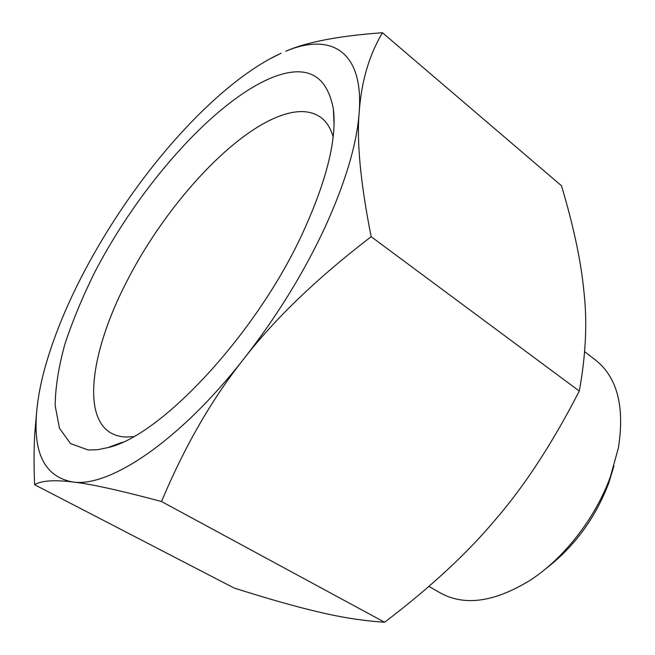 <?xml version="1.0" encoding="UTF-8"?>
<svg xmlns="http://www.w3.org/2000/svg" width="655" height="655" viewBox="0 0 655 655"><rect width="100%" height="100%" fill="white"/><g stroke="black" fill="none" stroke-linecap="round" stroke-linejoin="round"><path stroke-width="0.98" d="M584.637 351.694L595.682 360.176C617.256 377.37 624.837 406.567 618.426 447.758L610.468 476.512C595.649 517.802 564.111 558.322 530.091 580.314C494.55 602.092 464.682 606.333 440.512 593.037L428.927 586.389M545.353 569.064C574.091 547.064 595.223 518.408 608.741 483.103L613.915 466.172M133.383 436.68L125.408 437.024L120.954 436.549L115.829 435.248L111.227 433.184C81.367 416.449 91.766 349.664 125.817 283.345C163.873 207.512 231.682 132.081 282.411 115.1C298.524 109.639 311.51 110.539 321.376 117.818C326.796 122.035 330.718 128.405 333.141 136.92M272.898 77.224C306.745 64.1 326.919 74.744 333.403 109.148C336.916 138.835 326.919 179.617 303.396 231.493C257.243 333.19 160.909 436.083 107.854 447.611L97.538 449.715L88.269 449.993L70.494 443.599L59.482 428.272L55.151 405.551C55.388 387.342 58.614 366.956 64.812 344.391C72.508 321.065 82.481 297.043 94.713 272.324C139.425 185.922 214.57 100.592 272.898 77.224M269.434 59.106L281.151 53.227C237.454 73.065 186.004 121.724 142.626 179.535C119.84 209.952 99.847 241.67 82.636 274.691C65.451 307.768 52.711 339.462 44.425 369.756C39.415 388.382 36.647 405.437 36.131 420.919L34.797 433.02L36.901 409.211M382.471 32.75C369.076 55.249 361.331 81.678 359.227 112.038C363.623 50.042 330.095 32.521 285.768 51.246C306.777 42.01 339.012 35.853 382.471 32.75L561.482 185.758C573.706 226.646 581.222 262.213 584.023 292.457C587.379 322.563 585.799 355.428 579.29 391.051C552.664 442.821 524.942 485.412 496.097 518.825C467.76 552.812 430.589 587.289 384.6 622.25L161.539 501.533C184.628 446.35 212.056 398.797 243.832 358.858C276.697 316.766 303.773 272.898 325.052 227.252C345.603 182.033 356.991 143.633 359.227 112.038C356.541 141.365 360.52 182.917 371.156 236.701C317.298 277.974 274.854 318.698 243.832 358.858C179.143 441.626 108.812 487.95 72.443 481.949C46.939 477.036 34.838 456.691 36.131 420.919M384.6 622.25C363.157 620.825 341.198 617.411 318.715 611.999C296.371 606.833 268.173 598.842 234.122 588.034L34.592 484.708C33.831 465.451 33.896 448.225 34.797 433.02M161.539 501.533C119.529 490.292 89.833 483.758 72.443 481.949C53.956 479.714 41.347 480.639 34.592 484.708M579.29 391.051L371.156 236.701M334.05 124.401L333.403 109.148M122.182 442.338L107.854 447.611"/></g></svg>
